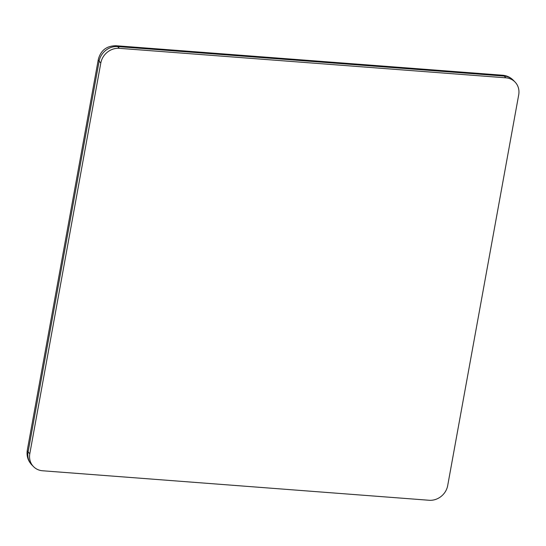 <?xml version="1.0" encoding="UTF-8"?>
<svg xmlns="http://www.w3.org/2000/svg" width="546" height="546" viewBox="0 0 546 546"><rect width="100%" height="100%" fill="white"/><g stroke="black" fill="none" stroke-linecap="round" stroke-linejoin="round"><path stroke-width="0.82" d="M42.588 470.768A16.735 15.042 -44.2 0 1 33.477 466.591A16.735 15.042 -44.2 0 1 29.798 453.733L100.812 62.974A16.735 15.042 -44.2 0 1 119.356 48.328L505.91 77.825A16.735 15.042 -44.2 0 1 515.021 82.002A16.735 15.042 -44.2 0 1 518.7 94.867L447.686 485.619A16.735 15.042 -44.2 0 1 429.136 500.266L42.588 470.768M100.812 62.974L99.106 61.22L28.092 451.979L29.798 453.733M31.77 464.844C27.914 460.653 26.42 455.767 27.3 450.184A16.735 4.559 10.3 0 0 28.092 451.979A16.735 15.042 135.8 0 0 31.77 464.844L33.477 466.591M502.6 75.232L116.052 45.734A16.735 5.747 94.4 0 1 117.656 46.574L504.204 76.078A16.735 5.747 94.4 0 0 502.6 75.232C506.77 75.594 510.346 77.266 513.322 80.248A16.735 15.042 135.8 0 0 504.204 76.078L505.91 77.825M27.3 450.184L98.314 59.425A16.735 4.559 -169.7 0 0 99.106 61.22A16.735 15.042 135.8 0 1 117.656 46.574L119.356 48.328M513.322 80.248L515.021 82.002M98.314 59.425C100.737 50.355 106.647 45.789 116.052 45.734"/></g></svg>

